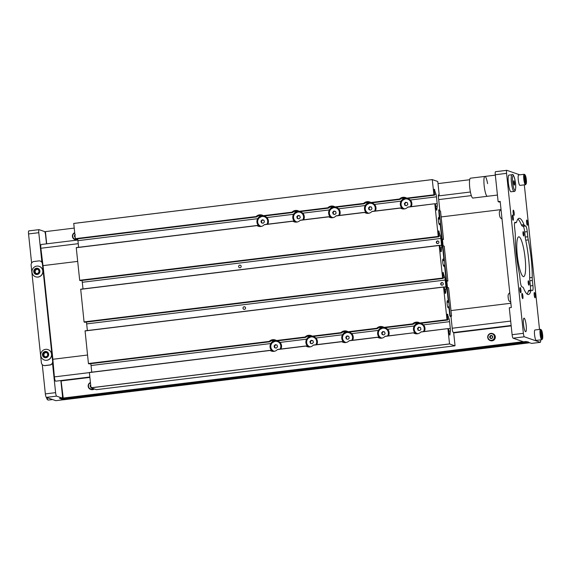 <?xml version="1.0" encoding="UTF-8"?>
<svg xmlns="http://www.w3.org/2000/svg" width="571" height="571" viewBox="0 0 571 571"><rect width="100%" height="100%" fill="white"/><g stroke="black" fill="none" stroke-linecap="round" stroke-linejoin="round"><path stroke-width="0.86" d="M60.133 398.272L60.597 398.722L526.733 341.722M60.633 398.722L526.291 341.565L60.169 398.572M44.809 231.847L45.437 231.769M528.018 341.672L528.254 342.25L529.738 342.771L63.617 399.779L62.132 399.257L61.875 398.572M524.149 318.175A6.831 1.27 -97 0 1 526.155 325.099A6.831 1.27 -97 0 1 525.691 331.715A6.831 1.27 -97 0 1 525.57 331.701A6.831 1.27 -97 0 1 523.564 324.785A6.831 1.27 -97 0 1 524.028 318.161A6.831 1.27 -97 0 1 524.149 318.175M519.767 218.372A38.393 7.13 83 0 0 519.103 218.293A38.393 7.13 83 0 0 516.598 222.048A6.302 1.171 -97 0 1 516.184 222.661A6.302 1.171 -97 0 1 516.077 222.647L515.071 222.297A5.339 0.992 83 0 0 514.978 222.29A5.339 0.992 83 0 0 514.585 227.222L515.128 232.333A6.302 1.171 -97 0 1 515.292 235.359A38.393 7.13 83 0 0 519.239 272.917A6.302 1.171 -97 0 1 519.717 276.05L520.26 281.16A5.339 0.992 83 0 0 521.851 286.806L522.858 287.156A6.302 1.171 -97 0 1 523.55 288.184A38.393 7.13 83 0 0 528.425 294.508A38.393 7.13 83 0 0 530.93 290.753A6.302 1.171 -97 0 1 531.344 290.139A6.302 1.171 -97 0 1 531.451 290.154L532.457 290.503A5.339 0.992 83 0 0 532.543 290.511A5.339 0.992 83 0 0 532.936 285.579L532.4 280.475A6.302 1.171 -97 0 1 532.236 277.449A38.393 7.13 83 0 0 528.289 239.891A6.302 1.171 -97 0 1 527.804 236.751L527.269 231.648A5.339 0.992 83 0 0 525.677 225.995L524.67 225.645A6.302 1.171 -97 0 1 523.978 224.624A38.393 7.13 83 0 0 519.767 218.372M519.11 236.844A20.064 3.726 -97 0 1 525.006 257.171A20.064 3.726 -97 0 1 523.636 276.628A20.064 3.726 -97 0 1 523.293 276.585A20.064 3.726 -97 0 1 517.397 256.258A20.064 3.726 -97 0 1 518.768 236.801A20.064 3.726 -97 0 1 519.11 236.844M534.97 297.741A2.627 0.485 83 0 0 535.02 297.748A2.627 0.485 83 0 0 535.198 295.2A2.627 0.485 83 0 0 534.427 292.538A2.627 0.485 83 0 0 534.385 292.53A2.627 0.485 83 0 0 534.199 295.079A2.627 0.485 83 0 0 534.97 297.741M527.354 225.231A2.627 0.485 83 0 0 527.397 225.238A2.627 0.485 83 0 0 527.575 222.69A2.627 0.485 83 0 0 526.805 220.028A2.627 0.485 83 0 0 526.762 220.028A2.627 0.485 83 0 0 526.583 222.576A2.627 0.485 83 0 0 527.354 225.231M528.846 285.157A2.205 0.407 83 0 0 528.882 285.165A2.205 0.407 83 0 0 529.032 283.023A2.205 0.407 83 0 0 528.389 280.789A2.205 0.407 83 0 0 528.346 280.782A2.205 0.407 83 0 0 528.196 282.923A2.205 0.407 83 0 0 528.846 285.157M523.678 236.009A2.205 0.407 83 0 0 523.714 236.016A2.205 0.407 83 0 0 523.871 233.874A2.205 0.407 83 0 0 523.222 231.64A2.205 0.407 83 0 0 523.179 231.633A2.205 0.407 83 0 0 523.029 233.775A2.205 0.407 83 0 0 523.678 236.009M513.386 210.185A2.627 0.485 -97 0 1 514.164 212.847A2.627 0.485 -97 0 1 513.979 215.395A2.627 0.485 -97 0 1 513.936 215.388A2.627 0.485 -97 0 1 513.165 212.726A2.627 0.485 -97 0 1 513.343 210.185A2.627 0.485 -97 0 1 513.386 210.185M522.137 293.423A2.627 0.485 -97 0 1 522.908 296.085A2.627 0.485 -97 0 1 522.729 298.626A2.627 0.485 -97 0 1 522.686 298.626A2.627 0.485 -97 0 1 521.915 295.964A2.627 0.485 -97 0 1 522.094 293.415A2.627 0.485 -97 0 1 522.137 293.423M520.723 292.773A2.627 0.485 83 0 0 520.766 292.78A2.627 0.485 83 0 0 520.945 290.232A2.627 0.485 83 0 0 520.174 287.57A2.627 0.485 83 0 0 520.131 287.563A2.627 0.485 83 0 0 519.945 290.111A2.627 0.485 83 0 0 520.723 292.773M513.101 220.263A2.627 0.485 83 0 0 513.143 220.27A2.627 0.485 83 0 0 513.322 217.722A2.627 0.485 83 0 0 512.551 215.06A2.627 0.485 83 0 0 512.508 215.06A2.627 0.485 83 0 0 512.33 217.608A2.627 0.485 83 0 0 513.101 220.263M539.516 329.424L524.321 184.847M523.371 333.314A3.29 0.614 83 0 0 524.356 336.797L513.086 338.175A3.29 0.614 -97 0 1 512.108 334.692L523.371 333.314L506.563 173.356A3.29 0.614 83 0 1 506.805 170.322A3.29 0.614 83 0 1 506.862 170.322L519.767 174.826M524.356 336.797L540.259 342.336A3.29 0.614 83 0 0 540.316 342.343A3.29 0.614 83 0 0 540.601 339.873M512.108 334.692L509.275 307.776L511.323 307.526L500.175 201.399L498.126 201.656L499.29 202.063A3.29 0.614 83 0 0 499.347 202.063A3.29 0.614 83 0 0 499.397 202.048M498.126 201.656L495.293 174.74A3.29 0.614 -97 0 1 495.535 171.7A3.29 0.614 -97 0 1 495.592 171.707M523.557 341.808L526.084 341.494L531.551 343.399L540.259 342.336M513.086 338.175L523.521 341.808L526.091 341.501M527.069 294.036A38.393 7.13 83 0 0 528.368 291.067A6.302 1.171 -97 0 1 528.782 290.453L531.344 290.139M530.345 290.261A5.339 0.992 83 0 0 530.373 285.893L529.838 280.789A6.302 1.171 -97 0 1 529.674 277.763A38.393 7.13 83 0 0 525.727 240.205A6.302 1.171 -97 0 1 525.241 237.065L524.706 231.954A5.339 0.992 83 0 0 523.115 226.309L522.108 225.959A6.302 1.171 -97 0 1 521.416 224.931A38.393 7.13 83 0 0 517.897 219.078M47.386 306.991A18.872 3.505 83 0 0 48.635 318.904M46.501 243.853L45.594 235.231A3.469 0.642 83 0 0 44.559 231.555L39.092 229.656A3.29 0.614 83 0 0 39.035 229.649A3.29 0.614 83 0 0 38.792 232.69L41.89 262.132M52.511 363.192L55.608 392.641A3.29 0.614 83 0 0 56.586 396.124L62.053 398.03A3.469 0.642 83 0 0 62.111 398.037A3.469 0.642 83 0 0 62.367 394.825L60.869 380.55M55.844 400.678L63.509 399.743L55.837 400.678M56.586 396.124L46.344 397.373L55.83 400.678M46.344 397.373A3.29 0.614 -97 0 1 45.359 393.897L55.608 392.641M38.792 232.69L28.55 233.939L31.605 263.017M42.283 364.626L45.359 393.897M28.55 233.939A3.29 0.614 -97 0 1 28.793 230.898A3.29 0.614 -97 0 1 28.85 230.905M59.605 398.322A3.469 0.642 -97 0 1 59.555 398.344A3.469 0.642 -97 0 1 59.491 398.337L63.509 399.743M43.489 365.383A3.29 3.219 -70.8 0 0 44.916 365.54L49.77 364.948A3.29 3.219 -70.8 0 0 52.632 361.293L42.382 263.766A3.29 3.219 -70.8 0 0 38.835 260.904L33.982 261.497A3.29 3.219 -70.8 0 0 31.112 265.144L41.362 362.671A3.29 3.219 -70.8 0 0 43.489 365.383L43.696 365.454A3.29 3.219 -70.8 0 0 45.116 365.611L49.977 365.012A3.29 3.219 -70.8 0 0 52.832 362.121M52.453 357.731L42.968 267.428M42.425 263.103A3.29 3.219 -70.8 0 0 40.462 261.125L40.255 261.054M36.151 273.695A2.427 2.377 -70.8 0 0 38.55 269.676A2.427 2.377 -70.8 0 0 34.545 270.711A2.427 2.377 -70.8 0 0 36.151 273.695M36.308 273.409L37.386 273.709L39.106 272.017L38.55 269.676L36.266 269.02L34.545 270.711L35.102 273.059L36.308 273.409M35.63 276.792A5.517 5.396 -70.8 0 0 35.688 276.807A5.517 5.396 -70.8 0 0 42.647 273.231A5.517 5.396 -70.8 0 0 39.263 266.379M42.589 273.052A5.517 5.396 -70.8 0 0 38.928 266.272A5.517 5.396 -70.8 0 0 32.212 270.083A5.517 5.396 -70.8 0 0 35.866 276.864A5.517 5.396 -70.8 0 0 42.589 273.052M33.86 270.518A3.148 3.083 -70.8 0 0 35.952 274.394A3.148 3.083 -70.8 0 0 39.792 272.217A3.148 3.083 -70.8 0 0 37.7 268.341A3.148 3.083 -70.8 0 0 33.86 270.518M38.557 269.705L36.737 269.184L35.017 270.875L35.566 273.195M36.737 269.184L36.266 269.02M35.017 270.875L34.545 270.711M502.023 219A5.867 5.867 0 0 1 500.232 217.465A3.148 0.585 -97 0 1 499.425 214.239A3.148 0.585 -97 0 1 499.497 211.491A5.867 5.867 0 0 1 501.017 209.436M510.767 302.23A5.867 5.867 0 0 1 508.975 300.696A3.148 0.585 -97 0 1 508.169 297.477A3.148 0.585 -97 0 1 508.247 294.722A5.867 5.867 0 0 1 509.767 292.673M46.715 356.711A2.427 2.377 -70.8 0 0 45.63 352.179A2.427 2.377 -70.8 0 0 43.482 355.79A2.427 2.377 -70.8 0 0 46.715 356.711M46.622 356.447L47.607 355.833L47.664 353.413L45.63 352.179L43.539 353.37L43.482 355.79L45.516 357.025L46.622 356.447M44.381 360.023A5.517 5.396 -70.8 0 0 51.64 354.334A5.517 5.396 -70.8 0 0 48.064 349.63A5.517 5.396 -70.8 0 0 48.014 349.609M50.898 352.1A5.517 5.396 -70.8 0 0 43.553 350.009A5.517 5.396 -70.8 0 0 44.331 360.008A5.517 5.396 -70.8 0 0 50.898 352.1M42.861 356.147A3.148 3.083 -70.8 0 0 47.05 357.339A3.148 3.083 -70.8 0 0 48.285 353.056A3.148 3.083 -70.8 0 0 44.095 351.864A3.148 3.083 -70.8 0 0 42.861 356.147M46.008 352.4L44.017 353.535L43.96 355.954L45.63 356.968M44.017 353.535L43.539 353.37M43.96 355.954L43.482 355.79M525.056 174.897L524.385 174.355A5.253 0.978 83 0 0 524.192 174.283L518.661 174.962A5.253 0.978 83 0 0 518.147 176.867A5.253 0.978 83 0 0 518.682 182.456A5.253 0.978 83 0 0 519.938 185.389L525.47 184.711A5.253 0.978 83 0 0 525.641 184.59L526.155 183.905A4.625 0.856 83 0 0 526.455 182.335A4.625 0.856 83 0 0 525.056 174.897A4.625 0.856 83 0 0 524.435 176.51A4.625 0.856 83 0 0 524.992 181.814A4.625 0.856 83 0 0 526.155 183.905M524.192 174.283A5.253 0.978 83 0 0 523.678 176.189A5.253 0.978 83 0 0 524.214 181.778A5.253 0.978 83 0 0 525.47 184.711M524.778 177.51L525.184 176.453L525.848 178.359L526.105 181.328L525.705 182.392L524.778 177.51M524.863 178.495L525.848 178.359M525.356 181.4L526.105 181.328M541.351 329.924L540.68 329.381A5.253 0.978 83 0 0 540.487 329.31L534.956 329.981A5.253 0.978 83 0 0 534.435 332.7A5.253 0.978 83 0 0 535.077 337.925A5.253 0.978 83 0 0 536.226 340.409L541.758 339.731A5.253 0.978 83 0 0 541.929 339.617L542.45 338.931A4.625 0.856 83 0 0 542.193 332.044A4.625 0.856 83 0 0 541.351 329.924A4.625 0.856 83 0 0 540.716 331.879A4.625 0.856 83 0 0 541.287 336.847A4.625 0.856 83 0 0 542.45 338.931M540.487 329.31A5.253 0.978 83 0 0 539.966 332.022A5.253 0.978 83 0 0 540.609 337.247A5.253 0.978 83 0 0 541.758 339.731M542.036 332.872L542.107 337.454L541.072 333.007L541.365 331.437L542.036 332.872L541.072 333.007M541.436 335.976L542.407 335.884M52.611 399.557L48.185 400.1A5.253 0.978 -97 0 1 47.993 400.028A5.253 0.978 -97 0 1 47.029 397.616M47.993 400.028L47.322 399.486A4.625 0.856 -97 0 1 46.494 397.43M523.186 341.694L63.238 398.201L61.111 380.921A2.398 0.45 83 0 0 61.061 380.529M55.722 381.164A4.054 0.757 -97 0 1 55.665 381.185A4.054 0.757 -97 0 1 54.381 376.889L52.718 357.703M523.214 341.943L522.865 341.579M62.917 398.087L522.893 341.829M490.082 340.502L490.51 340.651A3.676 3.597 -70.8 0 0 495.328 337.24A3.676 3.597 -70.8 0 0 492.93 333.707L492.502 333.557A3.676 3.597 109.2 0 1 492.295 340.537A3.676 3.597 109.2 0 1 487.691 336.961A3.676 3.597 109.2 0 1 492.502 333.557M492.123 340.159A3.312 3.24 -70.8 0 0 494.343 336.048A3.312 3.24 -70.8 0 0 490.325 333.842A3.312 3.24 -70.8 0 0 488.105 337.961A3.312 3.24 -70.8 0 0 492.123 340.159M491.631 338.453A1.513 1.485 -70.8 0 0 491.581 335.527A1.513 1.485 -70.8 0 0 489.79 337.44A1.513 1.485 -70.8 0 0 491.631 338.453M491.617 338.268L492.295 338.039L492.652 336.562L491.581 335.527L490.154 335.969L489.79 337.44L490.867 338.475L491.617 338.268M491.788 335.719L490.532 336.105L490.175 337.575L491.06 338.425M490.532 336.105L490.154 335.969M490.175 337.575L489.79 337.44M93.887 388.822A3.676 3.597 109.2 0 1 90.553 389.365L90.982 389.515A3.676 3.597 -70.8 0 0 94.315 388.972M90.461 382.827A3.312 3.24 -70.8 0 0 88.626 386.995A3.312 3.24 -70.8 0 0 93.394 388.651M90.553 389.365A3.676 3.597 109.2 0 1 90.425 382.506M90.668 384.783A1.513 1.485 -70.8 0 0 90.917 387.167M90.668 384.818L90.261 386.303L91.331 387.338M90.782 385.882L90.86 386.646M90.646 386.439L90.261 386.303M510.874 303.251L450.99 310.574L510.881 303.258M52.903 359.273L87.541 355.034L52.882 359.266L43.039 265.629L77.699 261.39M441.147 216.937L500.788 209.643M77.842 240.02L41.162 244.502A4.054 0.757 83 0 0 40.862 248.257L43.239 267.506M469.683 179.729L438 183.605M74.194 228.1L45.423 231.619L46.701 243.824M77.727 239.278A3.676 3.597 109.2 0 1 74.801 239.542L75.236 239.692A3.676 3.597 -70.8 0 0 77.777 239.606M74.715 233.011A3.312 3.24 -70.8 0 0 75.722 239.342A3.312 3.24 -70.8 0 0 77.642 238.835A3.676 0.685 83 0 1 77.92 240.669L78.62 247.314M74.801 239.542A3.676 3.597 109.2 0 1 74.68 232.683M74.915 234.966A1.513 1.485 -70.8 0 0 75.165 237.35M75.286 234.695L74.458 235.966L75.165 237.315M75.008 235.844L75.094 236.608M74.844 236.094L74.458 235.966M514.428 182.434A2.205 0.407 -97 0 1 514.35 185.132A2.205 0.407 -97 0 1 513.743 183.448A2.205 0.407 -97 0 1 513.814 180.75A2.205 0.407 -97 0 1 514.428 182.434M512.037 174.726L508.968 175.104A8.401 1.563 83 0 0 508.69 185.382A8.401 1.563 83 0 0 511.009 191.785L514.078 191.406A8.401 1.563 -97 0 1 511.759 185.004A8.401 1.563 -97 0 1 512.037 174.726C512.951 173.57 514.014 175.732 515.235 181.2C516.277 186.503 515.556 192.348 514.078 191.406M497.427 195.061L487.334 196.296A10.007 1.856 -97 0 1 484.287 186.731A10.007 1.856 -97 0 1 484.9 176.432L470.461 178.195A10.007 1.856 -97 0 0 469.847 188.494A10.007 1.856 -97 0 0 472.888 198.058L487.334 196.296A10.007 1.856 -97 0 1 484.287 186.731A10.007 1.856 -97 0 1 484.9 176.432A10.007 1.856 -97 0 1 487.591 183.619M438.899 242.111A1.313 1.285 -70.8 0 0 438.057 241.026A1.313 1.285 -70.8 0 0 436.344 242.425A1.313 1.285 -70.8 0 0 437.186 243.503A1.313 1.285 -70.8 0 0 438.899 242.111M443.274 283.73A1.313 1.285 -70.8 0 0 442.425 282.645A1.313 1.285 -70.8 0 0 440.712 284.044A1.313 1.285 -70.8 0 0 441.561 285.122A1.313 1.285 -70.8 0 0 443.274 283.73M241.183 266.293A1.313 1.285 -70.8 0 0 240.334 265.208A1.313 1.285 -70.8 0 0 238.621 266.607A1.313 1.285 -70.8 0 0 239.47 267.685A1.313 1.285 -70.8 0 0 241.183 266.293M245.559 307.912A1.313 1.285 -70.8 0 0 244.709 306.827A1.313 1.285 -70.8 0 0 242.996 308.219A1.313 1.285 -70.8 0 0 243.846 309.304A1.313 1.285 -70.8 0 0 245.559 307.912M270.026 350.366L89.383 372.57L270.14 350.466A5.881 5.753 -70.8 0 0 277.42 349.573L305.999 346.076A5.881 5.753 -70.8 0 0 313.272 345.191L341.851 341.694A5.881 5.753 -70.8 0 0 349.131 340.801L377.709 337.304A5.881 5.753 -70.8 0 0 384.982 336.419L413.461 332.822L415.203 333.65M448.977 331.13L450.376 330.959L449.898 335.063L449.263 333.842L448.535 328.775L448.014 328.596L420.841 332.029A5.881 5.753 -70.8 0 1 413.561 332.922L413.461 332.822M413.768 332.929L414.903 332.786A5.881 5.753 -70.8 0 0 416.095 333.814L414.903 332.786A5.881 5.753 -70.8 0 1 419.863 323M377.595 337.204L349.366 340.659L377.595 337.204L379.344 338.039M384.005 327.39A5.881 5.753 -70.8 0 0 380.236 338.196M377.916 337.311L379.044 337.175L380.215 338.196M341.736 341.586L313.515 345.041L341.736 341.594L343.492 342.422M348.153 331.772A5.881 5.753 -70.8 0 0 344.384 342.586M342.058 341.701L343.192 341.558L344.363 342.586M277.677 349.431L305.878 345.976L307.633 346.811M306.206 346.083L307.334 345.947A5.881 5.753 -70.8 0 0 308.526 346.968L307.334 345.947A5.881 5.753 -70.8 0 1 312.294 336.155M270.04 350.358L271.782 351.194M276.443 340.544A5.881 5.753 -70.8 0 0 272.674 351.358M270.347 350.466L271.482 350.33L272.652 351.351M435.851 206.281L437.25 206.11L436.779 210.214L436.137 208.993L435.409 203.926L434.888 203.74L407.723 207.18A5.881 5.753 -70.8 0 1 400.442 208.072L371.864 211.563A5.881 5.753 -70.8 0 1 364.584 212.455L336.005 215.952A5.881 5.753 -70.8 0 1 328.732 216.844L300.153 220.335A5.881 5.753 -70.8 0 1 292.873 221.227L264.294 224.724A5.881 5.753 -70.8 0 1 257.021 225.609L76.257 247.721L256.914 225.509L258.656 226.344M263.317 215.695A5.881 5.753 -70.8 0 0 259.548 226.501M257.221 225.616L258.356 225.481L259.527 226.501M292.773 221.127L294.515 221.955M299.175 211.306A5.881 5.753 -70.8 0 0 295.407 222.119M293.08 221.234L294.215 221.091L295.385 222.119M300.41 220.192L328.611 216.744L330.366 217.572M328.939 216.844L330.067 216.709A5.881 5.753 -70.8 0 0 331.259 217.737L330.067 216.709A5.881 5.753 -70.8 0 1 335.027 206.923M364.469 212.355L336.248 215.802L364.469 212.355L366.225 213.19M370.886 202.534A5.881 5.753 -70.8 0 0 367.117 213.347M364.79 212.462L365.925 212.326L367.096 213.347M400.328 207.965L372.099 211.42L400.328 207.972L402.077 208.8M407.009 198.301L434.495 195.182L407.544 198.487L406.716 198.137A5.881 5.753 -70.8 0 0 402.969 208.965M400.649 208.08L401.777 207.937L402.948 208.957M424.339 331.487A5.881 5.753 -70.8 0 0 423.511 324.856L421.205 323.307M388.487 335.869A5.881 5.753 -70.8 0 0 387.652 329.239L385.382 327.704M352.628 340.259A5.881 5.753 -70.8 0 0 351.8 333.628L349.523 332.086M316.777 344.641A5.881 5.753 -70.8 0 0 315.941 338.011L313.672 336.476M280.918 349.024A5.881 5.753 -70.8 0 0 280.09 342.4L277.813 340.858M375.361 211.02A5.881 5.753 -70.8 0 0 374.533 204.389L372.256 202.855M411.22 206.638A5.881 5.753 -70.8 0 0 410.385 200.007L408.115 198.465M339.509 215.403A5.881 5.753 -70.8 0 0 338.674 208.779L336.405 207.237M303.651 219.792A5.881 5.753 -70.8 0 0 302.823 213.161L300.546 211.62M267.792 224.175A5.881 5.753 -70.8 0 0 266.964 217.544L264.694 216.009M96.371 389.658A2.098 0.393 -97 0 1 96.335 389.672A2.098 0.393 -97 0 1 96.299 389.665L454.859 345.812A2.098 0.393 83 0 0 454.894 345.819A2.098 0.393 83 0 0 455.03 345.605L453.667 332.636A2.098 0.393 83 0 0 453.431 332.286L453.017 332.144A2.098 0.393 -97 0 1 452.389 329.917L451.019 316.912L449.848 316.006L448.927 307.198L448.72 306.741L447.728 307.005M447.057 302.202L448.371 301.923L444.552 265.579L444.345 265.122L443.353 265.387M442.682 260.583L443.995 260.305L440.177 223.968L439.97 223.504L438.985 223.768M438.314 218.964L439.406 218.829A3.676 0.685 83 0 0 438.742 217.415A3.676 0.685 83 0 0 438.678 217.408A3.676 0.685 83 0 0 438.421 220.97A3.676 0.685 83 0 0 439.506 224.696A3.676 0.685 83 0 0 439.57 224.703A3.676 0.685 83 0 0 439.913 223.654M443.781 260.447A3.676 0.685 83 0 0 443.11 259.034A3.676 0.685 83 0 0 443.053 259.02A3.676 0.685 83 0 0 442.796 262.589A3.676 0.685 83 0 0 443.881 266.314A3.676 0.685 83 0 0 443.945 266.322A3.676 0.685 83 0 0 444.288 265.272M448.156 302.066A3.676 0.685 83 0 0 447.486 300.646A3.676 0.685 83 0 0 447.421 300.639A3.676 0.685 83 0 0 447.172 304.207A3.676 0.685 83 0 0 448.256 307.933A3.676 0.685 83 0 0 448.314 307.94A3.676 0.685 83 0 0 448.663 306.891M420.128 323.15L447.614 320.038L420.663 323.336L419.835 322.986L446.986 319.667L443.56 287.099L444.159 287.156L444.474 288.269L445.202 293.337L445.623 293.187L446.001 289.347A3.676 0.685 83 0 0 445.937 286.842L445.223 280.047A3.676 0.685 83 0 0 444.745 277.399L442.996 272.524L443.339 277.449L443.26 278.42L442.611 278.048L439.185 245.487L439.784 245.544L440.098 246.651L440.826 251.718L441.247 251.568L441.626 247.728A3.676 0.685 83 0 0 441.561 245.223L440.848 238.435A3.676 0.685 83 0 0 440.369 235.787L438.621 230.905L438.963 235.83L438.885 236.808L438.235 236.43L434.817 203.868M384.797 327.718L413.111 324.257L384.811 327.725L383.983 327.369L412.662 323.864L413.111 324.257L414.903 323.079A5.881 5.753 -70.8 0 1 419.05 322.572M420.663 323.336L447.635 320.038L447.371 314.143L449.12 319.018A3.676 0.685 83 0 1 449.598 321.666L450.312 328.461A3.676 0.685 83 0 1 450.376 330.959M383.933 327.34L378.366 330.381L351.8 333.628M348.082 331.73L342.507 334.763L315.941 338.011M312.223 336.112L306.656 339.145L280.09 342.4M276.371 340.502L270.797 343.535L91.046 365.519A3.676 0.685 83 0 0 90.76 363.684M419.792 322.958L414.218 325.991L387.652 329.239M348.952 332.108L377.281 328.646L348.952 332.108L348.124 331.758L376.81 328.246L377.253 328.639L379.044 327.469A5.881 5.753 -70.8 0 1 383.198 326.955M313.101 336.49L341.422 333.029L313.101 336.49L312.273 336.141L340.951 332.636L341.401 333.029L343.192 331.851A5.881 5.753 -70.8 0 1 347.339 331.344M277.228 340.873L305.542 337.411L277.242 340.88L276.414 340.53L305.1 337.018L305.542 337.411L307.334 336.233A5.881 5.753 -70.8 0 1 311.488 335.727M89.097 363.884L88.426 363.52L269.241 341.408L269.69 341.801L271.482 340.623A5.881 5.753 -70.8 0 1 275.629 340.116M269.712 341.801L89.062 363.891L269.712 341.801M264.123 216.024L292.445 212.562L264.123 216.024L263.295 215.674L291.974 212.169L292.423 212.562L294.215 211.384A5.881 5.753 -70.8 0 1 298.362 210.877M75.972 239.035L75.308 238.671L256.122 216.552L256.565 216.944L258.356 215.767A5.881 5.753 -70.8 0 1 262.51 215.26M256.593 216.944L75.936 239.035L256.593 216.944M410.385 200.007L436.472 196.817A3.676 0.685 83 0 0 435.994 194.169L434.245 189.294L434.51 195.189L407.53 198.48M406.666 198.108L401.099 201.142L374.533 204.389M370.815 202.491L365.24 205.524L338.674 208.779M334.956 206.873L329.388 209.914L302.823 213.161M299.104 211.263L293.53 214.296L266.964 217.544M263.245 215.645L257.678 218.686L77.92 240.669M437.25 206.11A3.676 0.685 83 0 0 437.186 203.604L436.472 196.817M299.961 211.641L328.275 208.172L299.975 211.641L299.147 211.291L327.833 207.787L328.275 208.172L330.067 207.002A5.881 5.753 -70.8 0 1 334.221 206.495M335.819 207.252L364.155 203.79L335.834 207.259L335.006 206.909L363.684 203.397L364.134 203.79L365.925 202.612A5.881 5.753 -70.8 0 1 370.072 202.105M371.685 202.869L400.014 199.407L371.685 202.869L370.857 202.519L399.543 199.015L399.986 199.407L401.777 198.23A5.881 5.753 -70.8 0 1 405.931 197.723M433.967 195.004L432.261 179.615L437.579 181.428A2.098 0.393 83 0 1 437.814 181.778L439.178 194.747A2.098 0.393 83 0 1 439.035 194.954A2.098 0.393 83 0 1 438.999 194.954L438.507 194.818M399.543 199.015A5.881 5.753 -70.8 0 1 406.716 198.137L433.86 194.818M439.406 218.829L438.699 209.878L439.72 210.235L439.756 209.75L438.392 196.745A2.098 0.393 -97 0 1 438.542 194.804A2.098 0.393 -97 0 1 438.578 194.804M454.859 345.812L449.534 343.92L447.935 328.718M96.299 389.665L90.982 387.766L89.383 372.57M91.046 365.519L91.745 372.164M443.61 286.977L85.072 330.83L88.426 363.52M86.385 322.065A3.676 0.685 83 0 1 86.671 323.9L87.37 330.545M80.697 289.212L439.249 245.359L80.697 289.212L84.058 321.901L84.722 322.265M82.01 280.454A3.676 0.685 83 0 1 82.295 282.281L82.995 288.933M76.257 247.721L79.683 280.282L80.347 280.654L438.885 236.808M73.738 223.439L432.29 179.587L73.745 223.439L75.308 238.671M85.008 330.952L443.56 287.099M84.058 321.901L442.611 278.048M80.632 289.34L439.185 245.487M79.683 280.282L438.235 236.43M73.709 223.468L432.261 179.615M449.534 343.92L90.982 387.766M263.295 215.674A5.881 5.753 -70.8 0 0 256.122 216.552M299.147 211.291A5.881 5.753 -70.8 0 0 291.974 212.169M335.006 206.909A5.881 5.753 -70.8 0 0 327.833 207.787M370.857 202.519A5.881 5.753 -70.8 0 0 363.684 203.397M419.835 322.986A5.881 5.753 -70.8 0 0 412.662 323.864M276.414 340.53A5.881 5.753 -70.8 0 0 269.241 341.408M312.273 336.141A5.881 5.753 -70.8 0 0 305.1 337.018M348.124 331.758A5.881 5.753 -70.8 0 0 340.951 332.636M383.983 327.369A5.881 5.753 -70.8 0 0 376.81 328.246M442.461 239.663L443.51 239.392L442.382 238.985L443.096 245.744L444.188 246.194M446.829 281.282L447.885 281.011L444.181 246.122M447.842 280.975L446.758 280.597L447.471 287.363L448.563 287.805M450.826 316.348L451.575 316.12L448.556 287.741M449.812 315.677L451.533 316.091M438.771 210.592L439.163 210.542L450.205 315.627M439.163 210.542L440.498 211.077M437.4 243.56A1.299 1.27 109.2 0 1 438.25 241.119M441.776 285.179A1.299 1.27 109.2 0 1 442.625 282.731M239.877 265.294A1.299 1.27 109.2 0 1 240.719 265.422M244.438 306.891A1.299 1.27 109.2 0 1 245.095 307.041M405.246 205.41L404.753 203.726L405.367 203.062A1.577 1.542 -70.8 0 0 405.781 205.531M410.492 206.723A5.118 5.011 -70.8 0 0 407.858 199.186M410.292 206.745A5.118 5.011 -70.8 0 0 402.455 200.528A5.118 5.011 -70.8 0 0 404.603 208.886A5.118 5.011 -70.8 0 1 404.568 208.879L404.418 208.829M406.609 205.724L404.875 205.324L404.368 203.59L405.596 202.255L407.33 202.655L407.837 204.389L406.609 205.724M404.753 203.726L404.368 203.59M405.981 202.391L406.852 202.591A1.577 1.542 -70.8 0 0 405.367 203.062L405.981 202.391L405.596 202.255M407.38 202.826A1.577 1.542 -70.8 0 0 406.852 202.591L407.344 202.705M261.825 222.954L261.332 221.27L261.946 220.599A1.577 1.542 -70.8 0 0 262.36 223.075M267.071 224.267A5.118 5.011 -70.8 0 0 264.437 216.723M266.871 224.289A5.118 5.011 -70.8 0 0 259.034 218.072A5.118 5.011 -70.8 0 0 261.183 226.43M263.188 223.268L261.454 222.868L260.947 221.134L262.175 219.799L263.909 220.199L264.416 221.933L263.188 223.268M261.332 221.27L260.947 221.134M262.56 219.935L263.431 220.135A1.577 1.542 -70.8 0 0 261.946 220.599L262.56 219.935L262.175 219.799M263.959 220.37A1.577 1.542 -70.8 0 0 263.431 220.135L263.923 220.249M297.684 218.565L297.191 216.887L297.805 216.216A1.577 1.542 -70.8 0 0 298.219 218.693M302.923 219.878A5.118 5.011 -70.8 0 0 300.296 212.341M302.73 219.906A5.118 5.011 -70.8 0 0 294.893 213.682A5.118 5.011 -70.8 0 0 297.034 222.04A5.118 5.011 -70.8 0 1 296.999 222.033L296.849 221.983M299.04 218.879L297.305 218.479L296.799 216.752L298.026 215.417L299.761 215.817L300.267 217.544L299.04 218.879M297.191 216.887L296.799 216.752M298.419 215.553L299.283 215.752A1.577 1.542 -70.8 0 0 297.805 216.216L298.419 215.553L298.026 215.417M299.811 215.988A1.577 1.542 -70.8 0 0 299.283 215.752L299.775 215.859M333.535 214.182L333.043 212.498L333.657 211.834A1.577 1.542 -70.8 0 0 334.071 214.303M338.781 215.495A5.118 5.011 -70.8 0 0 336.148 207.951M338.582 215.517A5.118 5.011 -70.8 0 0 330.745 209.3A5.118 5.011 -70.8 0 0 332.893 217.658A5.118 5.011 -70.8 0 1 332.85 217.651L332.707 217.594M334.899 214.496L333.164 214.096L332.657 212.362L333.885 211.027L335.62 211.427L336.126 213.161L334.899 214.496M333.043 212.498L332.657 212.362M334.271 211.163L335.141 211.363A1.577 1.542 -70.8 0 0 333.657 211.834L334.271 211.163L333.885 211.027M335.669 211.598A1.577 1.542 -70.8 0 0 335.141 211.363L335.634 211.477M418.372 330.266L417.879 328.582L418.493 327.911A1.577 1.542 -70.8 0 0 418.907 330.388M423.611 331.573A5.118 5.011 -70.8 0 0 420.984 324.035M423.418 331.601A5.118 5.011 -70.8 0 0 415.581 325.377A5.118 5.011 -70.8 0 0 417.729 333.742A5.118 5.011 -70.8 0 1 417.687 333.728L417.537 333.678M419.735 330.573L417.993 330.174L417.487 328.446L418.714 327.112L420.449 327.511L420.963 329.239L419.735 330.573M417.879 328.582L417.487 328.446M419.107 327.247L419.97 327.447A1.577 1.542 -70.8 0 0 418.493 327.911L419.107 327.247L418.714 327.112M420.499 327.683A1.577 1.542 -70.8 0 0 419.97 327.447L420.463 327.561M369.394 209.8L368.902 208.115L369.516 207.444A1.577 1.542 -70.8 0 0 369.929 209.921M374.633 211.106A5.118 5.011 -70.8 0 0 372.007 203.569M374.44 211.134A5.118 5.011 -70.8 0 0 366.603 204.91A5.118 5.011 -70.8 0 0 368.745 213.276M370.757 210.107L369.016 209.714L368.509 207.98L369.737 206.645L371.471 207.045L371.985 208.779L370.757 210.107M368.902 208.115L368.509 207.98M370.129 206.781L370.993 206.98A1.577 1.542 -70.8 0 0 369.516 207.444L370.129 206.781L369.737 206.645M371.521 207.216A1.577 1.542 -70.8 0 0 370.993 206.98L371.485 207.095M274.951 347.803L274.458 346.119L275.072 345.455A1.577 1.542 -70.8 0 0 275.486 347.925M280.19 349.117A5.118 5.011 -70.8 0 0 277.563 341.572M279.997 349.138A5.118 5.011 -70.8 0 0 272.16 342.921A5.118 5.011 -70.8 0 0 274.301 351.279A5.118 5.011 -70.8 0 1 274.266 351.272L274.116 351.222M276.307 348.117L274.572 347.718L274.066 345.983L275.293 344.648L277.028 345.048L277.535 346.783L276.307 348.117M274.458 346.119L274.066 345.983M275.686 344.784L276.55 344.984A1.577 1.542 -70.8 0 0 275.072 345.455L275.686 344.784L275.293 344.648M277.078 345.219A1.577 1.542 -70.8 0 0 276.55 344.984L277.042 345.098M310.802 343.421L310.31 341.736L310.924 341.065A1.577 1.542 -70.8 0 0 311.338 343.542M316.048 344.734A5.118 5.011 -70.8 0 0 313.415 337.19M315.849 344.756A5.118 5.011 -70.8 0 0 308.012 338.532A5.118 5.011 -70.8 0 0 310.16 346.897A5.118 5.011 -70.8 0 1 310.117 346.882L309.974 346.833M312.166 343.735L310.431 343.335L309.925 341.601L311.152 340.266L312.887 340.666L313.393 342.4L312.166 343.735M310.31 341.736L309.925 341.601M311.538 340.402L312.408 340.601A1.577 1.542 -70.8 0 0 310.924 341.065L311.538 340.402L311.152 340.266M312.937 340.837A1.577 1.542 -70.8 0 0 312.408 340.601L312.901 340.716M346.661 339.031L346.169 337.347L346.783 336.683A1.577 1.542 -70.8 0 0 347.197 339.16M351.9 340.345A5.118 5.011 -70.8 0 0 349.274 332.807M351.707 340.373A5.118 5.011 -70.8 0 0 343.87 334.149A5.118 5.011 -70.8 0 0 346.012 342.507M348.024 339.345L346.283 338.946L345.776 337.211L347.004 335.884L348.738 336.276L349.252 338.011L348.024 339.345M346.169 337.347L345.776 337.211M347.396 336.019L348.26 336.212A1.577 1.542 -70.8 0 0 346.783 336.683L347.396 336.019L347.004 335.884M348.788 336.447A1.577 1.542 -70.8 0 0 348.26 336.212L348.753 336.326M382.513 334.649L382.02 332.964L382.634 332.301A1.577 1.542 -70.8 0 0 383.048 334.77M387.759 335.962A5.118 5.011 -70.8 0 0 385.125 328.418M387.559 335.984A5.118 5.011 -70.8 0 0 379.722 329.767A5.118 5.011 -70.8 0 0 381.871 338.125A5.118 5.011 -70.8 0 1 381.835 338.118L381.685 338.061M383.876 334.963L382.142 334.563L381.635 332.829L382.863 331.494L384.597 331.894L385.104 333.628L383.876 334.963M382.02 332.964L381.635 332.829M383.248 331.63L384.119 331.83A1.577 1.542 -70.8 0 0 382.634 332.301L383.248 331.63L382.863 331.494M384.647 332.065A1.577 1.542 -70.8 0 0 384.119 331.83L384.611 331.944M528.254 342.25L62.132 399.257M61.896 398.679L526.954 341.801M506.563 173.356L495.293 174.74M528.368 291.067L530.93 290.753M514.628 222.826L516.077 222.647M521.416 224.931L523.978 224.624M522.108 225.959L524.67 225.645M523.115 226.309L525.677 225.995M524.706 231.954L527.269 231.648M525.241 237.065L527.804 236.751M525.727 240.205L528.289 239.891M529.674 277.763L532.236 277.449M529.838 280.789L532.4 280.475M530.373 285.893L532.936 285.579M59.491 398.337L62.053 398.03M61.111 380.921L89.89 377.402M453.695 332.907L511.181 325.877M54.381 376.889L89.383 372.606M452.211 328.232L510.674 321.08M471.325 195.61L438.692 199.6M78.241 243.681L40.862 248.257M515.22 181.243A7.352 1.363 83 0 0 512.929 175.839A7.352 1.363 83 0 0 512.944 184.64A7.352 1.363 83 0 0 515.242 190.043A7.352 1.363 83 0 0 515.22 181.243M385.239 336.269L413.447 332.822L385.225 336.269M421.098 331.887L447.985 328.596L421.077 331.887M384.276 327.54L412.59 324.078M271.204 340.78L275.843 340.209M307.062 336.39L311.702 335.827M342.914 332.008L347.553 331.437M378.773 327.618L383.412 327.055M414.625 323.236L419.264 322.672M447.721 319.189L449.12 319.018M423.511 324.856L449.598 321.666M448.321 328.703L450.312 328.461M348.417 331.922L376.732 328.461M312.565 336.305L340.88 332.843M276.707 340.694L305.021 337.233M88.541 363.706L269.169 341.615M264.551 224.574L292.759 221.127L264.537 224.574M263.588 215.845L291.902 212.376M75.415 238.856L256.044 216.766M258.085 215.924L262.724 215.36M293.937 211.541L298.576 210.97M329.795 207.159L334.435 206.588M365.647 202.769L370.286 202.205M401.506 198.387L406.145 197.816M434.595 194.34L435.994 194.169M435.195 203.854L437.186 203.604M299.44 211.456L327.754 207.994M335.298 207.073L363.613 203.611M371.15 202.684L399.464 199.222M407.972 207.037L434.859 203.747M84.165 322.087L442.718 278.241M79.79 280.475L438.342 236.622M449.577 343.978L91.025 387.83M438.749 210.349L439.706 210.235L438.749 210.356M447.293 314.3L447.693 314.25M447.264 314.678L447.871 314.607M449.498 334.87L449.998 334.806M443.26 278.42L84.701 322.272L443.239 278.42M442.918 272.681L443.324 272.631M442.896 273.066L443.496 272.988M443.346 277.57L444.745 277.399M86.671 323.9L445.223 280.047M443.945 287.085L445.937 286.842M444.602 289.511L446.001 289.347M445.123 293.251L445.623 293.187M80.311 280.654L438.863 236.801M438.542 231.069L438.949 231.019M438.521 231.448L439.128 231.369M438.971 235.951L440.369 235.787M82.295 282.281L440.848 238.435M439.57 245.466L441.561 245.223M440.227 247.9L441.626 247.728M440.755 251.633L441.247 251.568M434.167 189.451L434.574 189.401M434.146 189.829L434.752 189.758M436.38 210.014L436.872 209.957M448.214 302.223L447.057 302.366M443.838 260.604L442.682 260.747M439.463 218.993L438.314 219.128M443.467 239.356L440.491 211.006M540.316 342.343L531.608 343.407M506.805 170.322L495.535 171.7M514.621 222.854L516.184 222.661M39.035 229.649L28.793 230.898M59.555 398.344L62.111 398.037M55.665 381.185L89.847 377.01M453.617 332.515L511.138 325.484M470.411 192.006L438.335 195.932M484.9 176.432L495.335 175.154M277.656 349.423L305.885 345.976M89.44 372.442L270.026 350.358M76.321 247.593L256.907 225.509M300.389 220.192L328.618 216.737M407.958 207.03L434.874 203.74M85.072 330.83L443.624 286.977M438.314 219.178L439.506 219.036M438.935 223.632L439.963 223.504M442.682 260.797L443.881 260.654M443.31 265.244L444.338 265.122M447.057 302.416L448.256 302.266M447.685 306.863L448.706 306.741M96.335 389.672L454.894 345.819M447.885 281.011L444.224 246.151M451.575 316.12L448.592 287.77M443.51 239.392L440.527 211.042"/></g></svg>
